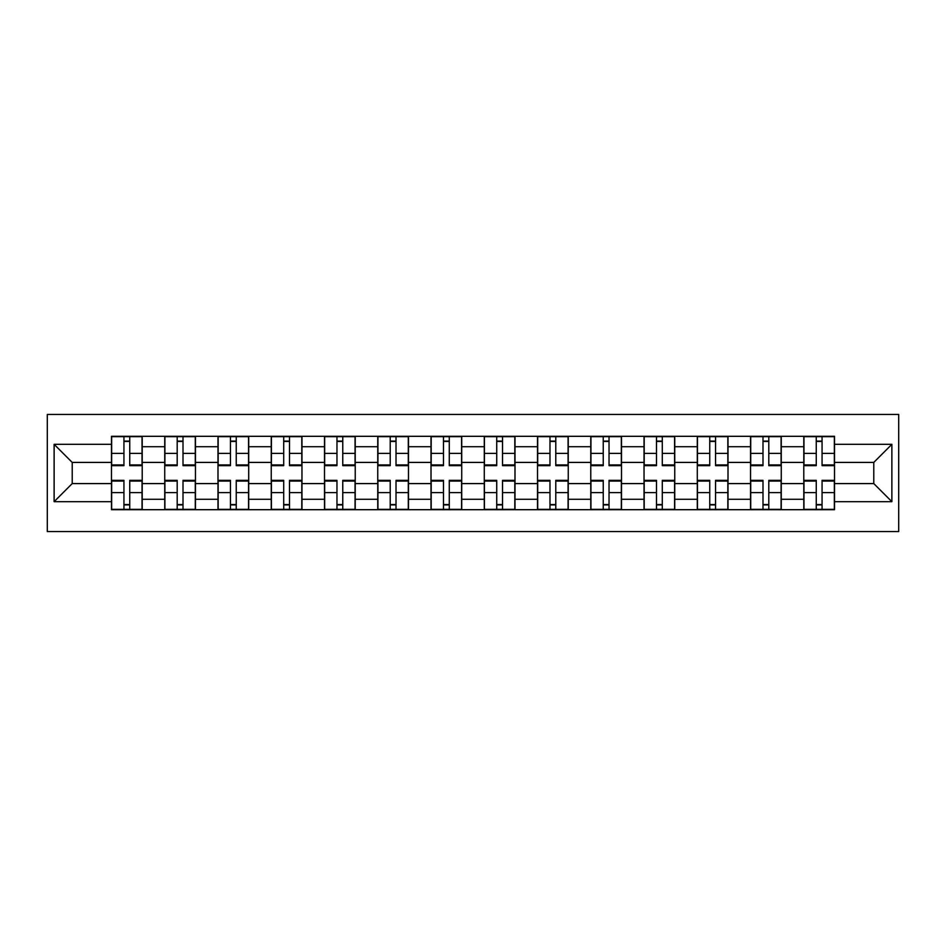 <?xml version="1.0" encoding="UTF-8"?>
<svg xmlns="http://www.w3.org/2000/svg" width="946" height="946" viewBox="0 0 946 946"><rect width="100%" height="100%" fill="white"/><g stroke="black" fill="none" stroke-linecap="round" stroke-linejoin="round"><path stroke-width="1.42" d="M47.3 531.546L898.7 531.546L898.7 414.454L47.3 414.454L47.3 531.546M164.734 509.693L164.734 446.713L142.207 446.713L142.207 509.693M142.207 446.713L142.207 436.307M164.734 446.713L164.734 436.307M195.455 436.307L195.455 509.693M217.994 509.693L217.994 436.307M248.715 436.307L248.715 509.693M271.242 509.693L271.242 436.307M301.963 436.307L301.963 509.693M324.502 509.693L324.502 436.307M355.223 436.307L355.223 509.693M377.75 509.693L377.75 436.307M408.483 436.307L408.483 509.693M431.009 509.693L431.009 436.307M461.731 436.307L461.731 509.693M484.269 509.693L484.269 436.307M514.991 436.307L514.991 509.693M537.517 509.693L537.517 436.307M568.25 436.307L568.25 509.693M590.777 509.693L590.777 436.307M621.498 436.307L621.498 509.693M644.037 509.693L644.037 436.307M674.758 436.307L674.758 509.693M697.285 509.693L697.285 436.307M728.006 436.307L728.006 509.693M750.545 509.693L750.545 436.307M781.266 436.307L781.266 509.693M803.793 509.693L803.793 436.307M803.793 483.583L781.266 483.583M750.545 483.583L728.006 483.583M697.285 483.583L674.758 483.583M644.037 483.583L621.498 483.583M590.777 483.583L568.25 483.583M537.517 483.583L514.991 483.583M484.269 483.583L461.731 483.583M431.009 483.583L408.483 483.583M377.75 483.583L355.223 483.583M324.502 483.583L301.963 483.583M271.242 483.583L248.715 483.583M217.994 483.583L195.455 483.583M164.734 483.583L142.207 483.583M803.793 462.417L781.266 462.417M750.545 462.417L728.006 462.417M697.285 462.417L674.758 462.417M644.037 462.417L621.498 462.417M590.777 462.417L568.25 462.417M537.517 462.417L514.991 462.417M484.269 462.417L461.731 462.417M431.009 462.417L408.483 462.417M377.75 462.417L355.223 462.417M324.502 462.417L301.963 462.417M271.242 462.417L248.715 462.417M217.994 462.417L195.455 462.417M164.734 462.417L142.207 462.417M72.215 483.583L111.474 483.583L111.474 462.417L72.215 462.417L72.215 483.583L54.123 501.676L54.123 444.324L111.474 444.324L111.474 462.417M834.526 462.417L834.526 483.583L873.785 483.583L873.785 462.417L834.526 462.417L834.526 436.307L111.474 436.307L111.474 444.324M834.526 444.324L891.877 444.324L891.877 501.676L834.526 501.676L834.526 483.583M111.474 483.583L111.474 509.693L834.526 509.693L834.526 501.676M111.474 501.676L54.123 501.676M129.744 504.573L123.938 504.573M123.938 441.427L129.744 441.427M183.004 504.573L177.198 504.573M177.198 441.427L183.004 441.427M236.252 504.573L230.446 504.573M230.446 441.427L236.252 441.427M289.511 504.573L283.705 504.573M283.705 441.427L289.511 441.427M342.759 504.573L336.965 504.573M336.965 441.427L342.759 441.427M396.019 504.573L390.213 504.573M390.213 441.427L396.019 441.427M449.279 504.573L443.473 504.573M443.473 441.427L449.279 441.427M502.527 504.573L496.721 504.573M496.721 441.427L502.527 441.427M555.787 504.573L549.981 504.573M549.981 441.427L555.787 441.427M609.035 504.573L603.241 504.573M603.241 441.427L609.035 441.427M662.295 504.573L656.489 504.573M656.489 441.427L662.295 441.427M715.554 504.573L709.748 504.573M709.748 441.427L715.554 441.427M768.802 504.573L762.996 504.573M762.996 441.427L768.802 441.427M822.062 504.573L816.256 504.573M816.256 441.427L822.062 441.427M54.123 444.324L72.215 462.417M873.785 483.583L891.877 501.676M873.785 462.417L891.877 444.324M129.744 464.935L142.03 464.935L142.03 465.657L129.744 465.657L129.744 436.638L142.03 436.638L135.207 436.638M142.03 464.935L142.03 436.638M123.938 441.084L129.744 441.084M134.699 436.638L111.652 436.638L111.652 465.657L123.938 465.657L123.938 436.638L118.995 436.638M123.938 481.065L111.652 481.065L111.652 480.343L123.938 480.343L123.938 509.362L111.652 509.362L118.475 509.362M111.652 481.065L111.652 509.362M129.744 504.916L123.938 504.916M118.995 509.362L142.03 509.362L142.03 480.343L129.744 480.343L129.744 509.362L134.699 509.362M183.004 464.935L195.29 464.935L195.29 465.657L183.004 465.657L183.004 436.638L195.29 436.638L188.455 436.638M195.29 464.935L195.29 436.638M177.198 441.084L183.004 441.084M187.947 436.638L164.9 436.638L164.9 465.657L177.198 465.657L177.198 436.638L172.243 436.638M236.252 464.935L248.538 464.935L248.538 465.657L236.252 465.657L236.252 436.638L248.538 436.638L241.715 436.638M248.538 464.935L248.538 436.638M230.446 441.084L236.252 441.084M241.206 436.638L218.159 436.638L218.159 465.657L230.446 465.657L230.446 436.638L225.503 436.638M177.198 481.065L164.9 481.065L164.9 480.343L177.198 480.343L177.198 509.362L164.9 509.362L171.734 509.362M164.9 481.065L164.9 509.362M183.004 504.916L177.198 504.916M172.243 509.362L195.29 509.362L195.29 480.343L183.004 480.343L183.004 509.362L187.947 509.362M230.446 481.065L218.159 481.065L218.159 480.343L230.446 480.343L230.446 509.362L218.159 509.362L224.982 509.362M218.159 481.065L218.159 509.362M236.252 504.916L230.446 504.916M225.503 509.362L248.538 509.362L248.538 480.343L236.252 480.343L236.252 509.362L241.206 509.362M289.511 464.935L301.798 464.935L301.798 465.657L289.511 465.657L289.511 436.638L301.798 436.638L294.975 436.638M301.798 464.935L301.798 436.638M283.705 441.084L289.511 441.084M294.454 436.638L271.419 436.638L271.419 465.657L283.705 465.657L283.705 436.638L278.751 436.638M342.759 464.935L355.057 464.935L355.057 465.657L342.759 465.657L342.759 436.638L355.057 436.638L348.223 436.638M355.057 464.935L355.057 436.638M336.965 441.084L342.759 441.084M347.714 436.638L324.667 436.638L324.667 465.657L336.965 465.657L336.965 436.638L332.011 436.638M396.019 464.935L408.305 464.935L408.305 465.657L396.019 465.657L396.019 436.638L408.305 436.638L401.482 436.638M408.305 464.935L408.305 436.638M390.213 441.084L396.019 441.084M400.974 436.638L377.927 436.638L377.927 465.657L390.213 465.657L390.213 436.638L385.27 436.638M283.705 481.065L271.419 481.065L271.419 480.343L283.705 480.343L283.705 509.362L271.419 509.362L278.242 509.362M271.419 481.065L271.419 509.362M289.511 504.916L283.705 504.916M278.751 509.362L301.798 509.362L301.798 480.343L289.511 480.343L289.511 509.362L294.454 509.362M336.965 481.065L324.667 481.065L324.667 480.343L336.965 480.343L336.965 509.362L324.667 509.362L331.502 509.362M324.667 481.065L324.667 509.362M342.759 504.916L336.965 504.916M332.011 509.362L355.057 509.362L355.057 480.343L342.759 480.343L342.759 509.362L347.714 509.362M390.213 481.065L377.927 481.065L377.927 480.343L390.213 480.343L390.213 509.362L377.927 509.362L384.75 509.362M377.927 481.065L377.927 509.362M396.019 504.916L390.213 504.916M385.27 509.362L408.305 509.362L408.305 480.343L396.019 480.343L396.019 509.362L400.974 509.362M449.279 464.935L461.565 464.935L461.565 465.657L449.279 465.657L449.279 436.638L461.565 436.638L454.73 436.638M461.565 464.935L461.565 436.638M443.473 441.084L449.279 441.084M454.222 436.638L431.187 436.638L431.187 465.657L443.473 465.657L443.473 436.638L438.518 436.638M443.473 481.065L431.187 481.065L431.187 480.343L443.473 480.343L443.473 509.362L431.187 509.362L438.01 509.362M431.187 481.065L431.187 509.362M449.279 504.916L443.473 504.916M438.518 509.362L461.565 509.362L461.565 480.343L449.279 480.343L449.279 509.362L454.222 509.362M502.527 464.935L514.813 464.935L514.813 465.657L502.527 465.657L502.527 436.638L514.813 436.638L507.99 436.638M514.813 464.935L514.813 436.638M496.721 441.084L502.527 441.084M507.482 436.638L484.435 436.638L484.435 465.657L496.721 465.657L496.721 436.638L491.778 436.638M496.721 481.065L484.435 481.065L484.435 480.343L496.721 480.343L496.721 509.362L484.435 509.362L491.27 509.362M484.435 481.065L484.435 509.362M502.527 504.916L496.721 504.916M491.778 509.362L514.813 509.362L514.813 480.343L502.527 480.343L502.527 509.362L507.482 509.362M555.787 464.935L568.073 464.935L568.073 465.657L555.787 465.657L555.787 436.638L568.073 436.638L561.25 436.638M568.073 464.935L568.073 436.638M549.981 441.084L555.787 441.084M560.73 436.638L537.695 436.638L537.695 465.657L549.981 465.657L549.981 436.638L545.026 436.638M549.981 481.065L537.695 481.065L537.695 480.343L549.981 480.343L549.981 509.362L537.695 509.362L544.518 509.362M537.695 481.065L537.695 509.362M555.787 504.916L549.981 504.916M545.026 509.362L568.073 509.362L568.073 480.343L555.787 480.343L555.787 509.362L560.73 509.362M609.035 464.935L621.333 464.935L621.333 465.657L609.035 465.657L609.035 436.638L621.333 436.638L614.498 436.638M621.333 464.935L621.333 436.638M603.241 441.084L609.035 441.084M613.989 436.638L590.943 436.638L590.943 465.657L603.241 465.657L603.241 436.638L598.286 436.638M603.241 481.065L590.943 481.065L590.943 480.343L603.241 480.343L603.241 509.362L590.943 509.362L597.777 509.362M590.943 481.065L590.943 509.362M609.035 504.916L603.241 504.916M598.286 509.362L621.333 509.362L621.333 480.343L609.035 480.343L609.035 509.362L613.989 509.362M662.295 464.935L674.581 464.935L674.581 465.657L662.295 465.657L662.295 436.638L674.581 436.638L667.758 436.638M674.581 464.935L674.581 436.638M656.489 441.084L662.295 441.084M667.249 436.638L644.202 436.638L644.202 465.657L656.489 465.657L656.489 436.638L651.546 436.638M656.489 481.065L644.202 481.065L644.202 480.343L656.489 480.343L656.489 509.362L644.202 509.362L651.025 509.362M644.202 481.065L644.202 509.362M662.295 504.916L656.489 504.916M651.546 509.362L674.581 509.362L674.581 480.343L662.295 480.343L662.295 509.362L667.249 509.362M715.554 464.935L727.841 464.935L727.841 465.657L715.554 465.657L715.554 436.638L727.841 436.638L721.018 436.638M727.841 464.935L727.841 436.638M709.748 441.084L715.554 441.084M720.497 436.638L697.462 436.638L697.462 465.657L709.748 465.657L709.748 436.638L704.794 436.638M709.748 481.065L697.462 481.065L697.462 480.343L709.748 480.343L709.748 509.362L697.462 509.362L704.285 509.362M697.462 481.065L697.462 509.362M715.554 504.916L709.748 504.916M704.794 509.362L727.841 509.362L727.841 480.343L715.554 480.343L715.554 509.362L720.497 509.362M768.802 464.935L781.1 464.935L781.1 465.657L768.802 465.657L768.802 436.638L781.1 436.638L774.266 436.638M781.1 464.935L781.1 436.638M762.996 441.084L768.802 441.084M773.757 436.638L750.71 436.638L750.71 465.657L762.996 465.657L762.996 436.638L758.053 436.638M762.996 481.065L750.71 481.065L750.71 480.343L762.996 480.343L762.996 509.362L750.71 509.362L757.545 509.362M750.71 481.065L750.71 509.362M768.802 504.916L762.996 504.916M758.053 509.362L781.1 509.362L781.1 480.343L768.802 480.343L768.802 509.362L773.757 509.362M822.062 464.935L834.348 464.935L834.348 465.657L822.062 465.657L822.062 436.638L834.348 436.638L827.525 436.638M834.348 464.935L834.348 436.638M816.256 441.084L822.062 441.084M827.005 436.638L803.97 436.638L803.97 465.657L816.256 465.657L816.256 436.638L811.301 436.638M816.256 481.065L803.97 481.065L803.97 480.343L816.256 480.343L816.256 509.362L803.97 509.362L810.793 509.362M803.97 481.065L803.97 509.362M822.062 504.916L816.256 504.916M811.301 509.362L834.348 509.362L834.348 480.343L822.062 480.343L822.062 509.362L827.005 509.362M750.545 446.713L728.006 446.713M697.285 446.713L674.758 446.713M644.037 446.713L621.498 446.713M590.777 446.713L568.25 446.713M537.517 446.713L514.991 446.713M484.269 446.713L461.731 446.713M431.009 446.713L408.483 446.713M377.75 446.713L355.223 446.713M324.502 446.713L301.963 446.713M271.242 446.713L248.715 446.713M217.994 446.713L195.455 446.713M803.793 446.713L781.266 446.713M750.545 499.287L728.006 499.287M697.285 499.287L674.758 499.287M644.037 499.287L621.498 499.287M590.777 499.287L568.25 499.287M537.517 499.287L514.991 499.287M484.269 499.287L461.731 499.287M431.009 499.287L408.483 499.287M377.75 499.287L355.223 499.287M324.502 499.287L301.963 499.287M271.242 499.287L248.715 499.287M217.994 499.287L195.455 499.287M164.734 499.287L142.207 499.287M803.793 499.287L781.266 499.287M129.744 453.406L142.03 453.406M111.652 464.935L123.938 464.935M111.652 453.406L123.938 453.406M123.938 492.594L111.652 492.594M142.03 481.065L129.744 481.065M142.03 492.594L129.744 492.594M183.004 453.406L195.29 453.406M164.9 464.935L177.198 464.935M164.9 453.406L177.198 453.406M236.252 453.406L248.538 453.406M218.159 464.935L230.446 464.935M218.159 453.406L230.446 453.406M177.198 492.594L164.9 492.594M195.29 481.065L183.004 481.065M195.29 492.594L183.004 492.594M230.446 492.594L218.159 492.594M248.538 481.065L236.252 481.065M248.538 492.594L236.252 492.594M289.511 453.406L301.798 453.406M271.419 464.935L283.705 464.935M271.419 453.406L283.705 453.406M342.759 453.406L355.057 453.406M324.667 464.935L336.965 464.935M324.667 453.406L336.965 453.406M396.019 453.406L408.305 453.406M377.927 464.935L390.213 464.935M377.927 453.406L390.213 453.406M283.705 492.594L271.419 492.594M301.798 481.065L289.511 481.065M301.798 492.594L289.511 492.594M336.965 492.594L324.667 492.594M355.057 481.065L342.759 481.065M355.057 492.594L342.759 492.594M390.213 492.594L377.927 492.594M408.305 481.065L396.019 481.065M408.305 492.594L396.019 492.594M449.279 453.406L461.565 453.406M431.187 464.935L443.473 464.935M431.187 453.406L443.473 453.406M443.473 492.594L431.187 492.594M461.565 481.065L449.279 481.065M461.565 492.594L449.279 492.594M502.527 453.406L514.813 453.406M484.435 464.935L496.721 464.935M484.435 453.406L496.721 453.406M496.721 492.594L484.435 492.594M514.813 481.065L502.527 481.065M514.813 492.594L502.527 492.594M555.787 453.406L568.073 453.406M537.695 464.935L549.981 464.935M537.695 453.406L549.981 453.406M549.981 492.594L537.695 492.594M568.073 481.065L555.787 481.065M568.073 492.594L555.787 492.594M609.035 453.406L621.333 453.406M590.943 464.935L603.241 464.935M590.943 453.406L603.241 453.406M603.241 492.594L590.943 492.594M621.333 481.065L609.035 481.065M621.333 492.594L609.035 492.594M662.295 453.406L674.581 453.406M644.202 464.935L656.489 464.935M644.202 453.406L656.489 453.406M656.489 492.594L644.202 492.594M674.581 481.065L662.295 481.065M674.581 492.594L662.295 492.594M715.554 453.406L727.841 453.406M697.462 464.935L709.748 464.935M697.462 453.406L709.748 453.406M709.748 492.594L697.462 492.594M727.841 481.065L715.554 481.065M727.841 492.594L715.554 492.594M768.802 453.406L781.1 453.406M750.71 464.935L762.996 464.935M750.71 453.406L762.996 453.406M762.996 492.594L750.71 492.594M781.1 481.065L768.802 481.065M781.1 492.594L768.802 492.594M822.062 453.406L834.348 453.406M803.97 464.935L816.256 464.935M803.97 453.406L816.256 453.406M816.256 492.594L803.97 492.594M834.348 481.065L822.062 481.065M834.348 492.594L822.062 492.594"/></g></svg>
